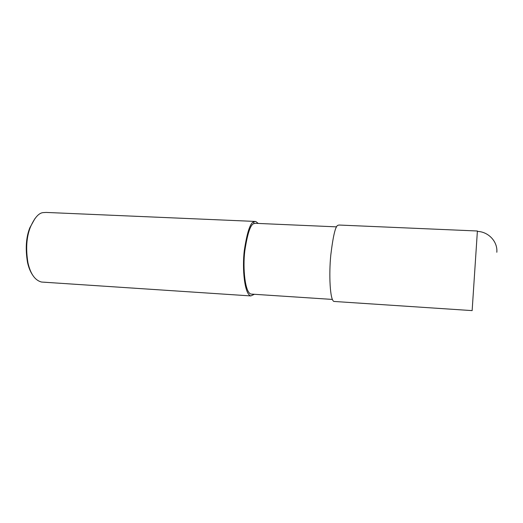 <?xml version="1.0" encoding="UTF-8"?>
<svg xmlns="http://www.w3.org/2000/svg" width="523" height="523" viewBox="0 0 523 523"><rect width="100%" height="100%" fill="white"/><g stroke="black" fill="none" stroke-linecap="round" stroke-linejoin="round"><path stroke-width="0.78" d="M477.368 230.996L338.982 225.034L337.734 225.38C335.367 226.446 333.059 236.324 330.798 255.028C328.849 273.947 329.902 300.202 333.936 301.444L472.164 310.61M336.609 226.858L255.662 223.328L253.838 223.628C250.432 224.596 247.418 233.709 244.797 250.968C242.633 268.423 245.065 292.762 250.994 294.07L332.353 299.424M258.257 223.439L255.747 221.451L253.845 221.759C250.256 222.746 247.078 232.323 244.306 250.504C242.025 268.9 244.594 294.56 250.831 295.926L254.381 294.292M254.884 221.419L46.135 212.43L42.749 212.645C38.454 213.292 34.315 218.169 30.334 227.289C26.457 237.167 25.673 249.053 27.98 262.951C30.55 274.039 35.067 280.4 41.539 282.041L250.831 295.926M35.008 218.477L29.785 227.884C26.032 237.442 25.274 248.941 27.51 262.383C28.602 267.364 30.282 271.555 32.55 274.948M477.394 230.996L472.138 310.61M477.316 231.408C488.449 231.65 497.818 241.659 496.824 252.269M253.845 221.759L253.838 223.628M29.785 227.884L30.334 227.289M27.51 262.383L27.98 262.951"/></g></svg>
